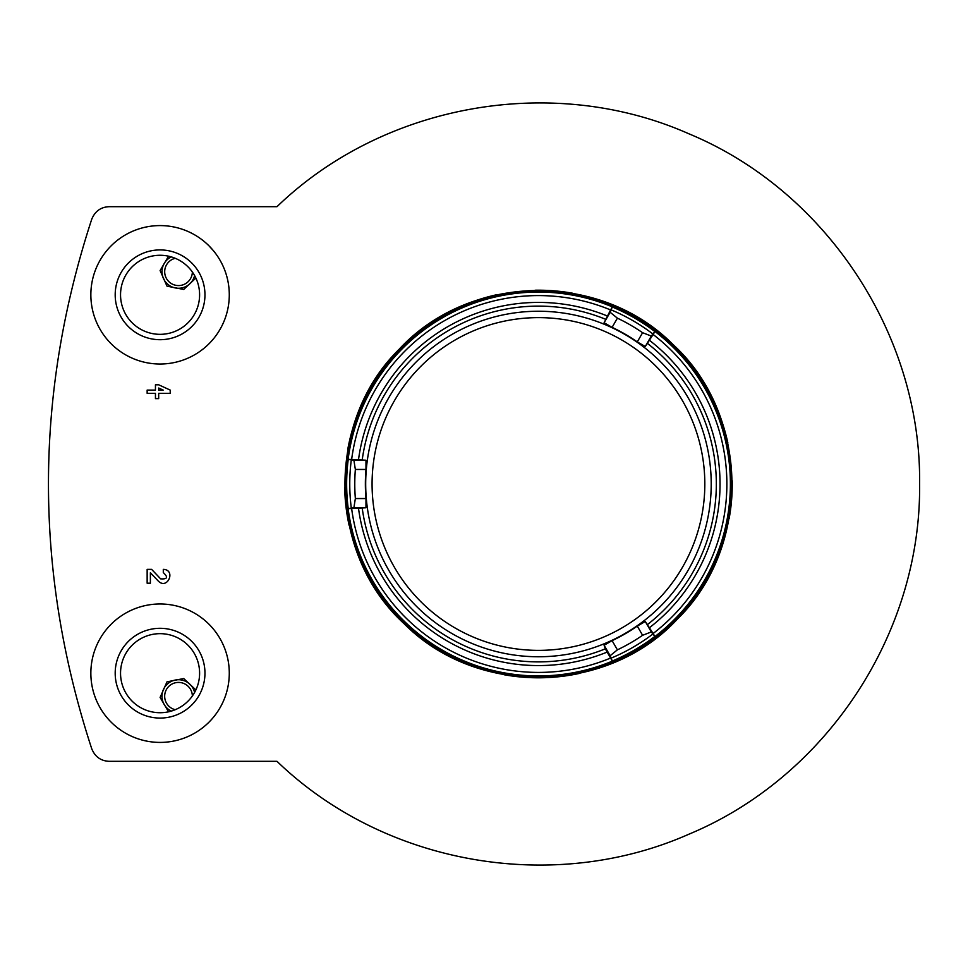 <?xml version="1.0" encoding="UTF-8"?>
<svg xmlns="http://www.w3.org/2000/svg" width="968" height="968" viewBox="0 0 968 968"><rect width="100%" height="100%" fill="white"/><g stroke="black" fill="none" stroke-linecap="round" stroke-linejoin="round"><path stroke-width="1.45" d="M192.366 272.02A13.842 13.842 0 0 1 164.85 273.871A13.842 13.842 0 0 1 175.208 258.299M194.604 275.577A16.529 16.529 0 0 1 168.202 284.64A16.529 16.529 0 0 1 171.251 256.895M175.208 709.701A13.842 13.842 0 0 1 178.523 682.416A13.842 13.842 0 0 1 192.366 695.98M171.251 711.105A16.529 16.529 0 0 1 178.523 679.73A16.529 16.529 0 0 1 194.604 692.423M199.602 294.804A39.531 39.531 0 0 1 140.299 329.035A39.531 39.531 0 0 1 140.299 260.573A39.531 39.531 0 0 1 199.602 294.804M195.875 278.058L183.702 289.456L166.992 286.153L160.107 270.568L168.553 256.205M199.602 673.196A39.531 39.531 0 0 1 140.299 707.426A39.531 39.531 0 0 1 140.299 638.965A39.531 39.531 0 0 1 199.602 673.196M168.553 711.795L160.107 697.432L166.992 681.847L183.714 678.544L195.875 689.942M109.215 761.32C100.866 760.981 95.033 756.795 91.73 748.748C34.037 572.173 34.037 395.67 91.73 219.252C95.009 211.23 100.841 207.031 109.215 206.68L276.981 206.68C384.042 103.37 553.139 73.544 688.986 133.838C826.079 190.684 921.367 334.795 919.6 483.685C921.415 633.132 826.587 776.808 689.216 834.065C553.527 894.25 384.635 865.114 276.981 761.32L109.215 761.32M673.002 344.511C749.486 414.413 751.688 546.303 677.745 618.746C607.505 694.988 476.764 697.238 403.946 623.537C327.535 553.756 325.103 421.842 399.094 349.315C469.298 273.157 599.833 270.556 673.002 344.511A193.806 193.806 0 0 1 697.613 373.43M158.679 393.323L170.223 393.323L170.223 390.092L158.679 384.792L155.449 384.792L155.449 390.092L147.148 390.092L147.148 393.323L155.449 393.323L155.449 398.635L158.679 398.635L158.679 393.323L170.223 393.323M150.379 572.754L158.292 581.066C167.464 590.347 176.345 569.765 163.302 569.365L163.302 572.596C168.335 577.255 167.44 579.336 160.627 578.84L151.613 569.365L147.148 569.365L147.148 583.208L150.379 583.208L150.379 572.754L158.292 581.066M208.967 245.824L213.432 250.724M147.148 393.323L155.449 393.323M155.449 398.635L158.679 398.635M151.613 569.365L147.148 569.365M344.681 487.509A193.806 193.806 0 0 0 349.085 525.237M354.07 543.701A193.806 193.806 0 0 0 369.219 578.465M379.359 594.691A193.806 193.806 0 0 0 403.946 623.537M433.821 647.132A193.806 193.806 0 0 0 467.496 664.35M504.05 674.732A193.806 193.806 0 0 0 579.457 673.413M615.636 661.773A193.806 193.806 0 0 0 648.705 643.381M677.745 618.746A193.806 193.806 0 0 0 701.316 589.052M710.875 572.475A193.806 193.806 0 0 0 724.814 537.204M729.146 518.558A193.806 193.806 0 0 0 732.231 480.709M727.827 442.799A193.806 193.806 0 0 0 716.175 406.705M643.042 320.844A193.806 193.806 0 0 0 609.235 303.589M572.693 293.243A193.806 193.806 0 0 0 535.001 290.231M497.237 294.623A193.806 193.806 0 0 0 461.24 306.239M428.025 324.728A193.806 193.806 0 0 0 407.758 340.893M399.094 349.315A193.806 193.806 0 0 0 375.511 379.069M358.124 412.985A193.806 193.806 0 0 0 347.742 449.467M158.679 390.092L163.193 390.092L158.679 388.023L158.679 390.092M163.193 390.092L158.679 388.023M229.283 673.196A69.212 69.212 0 0 1 125.465 733.139A69.212 69.212 0 0 1 125.465 613.252A69.212 69.212 0 0 1 229.283 673.196M204.962 673.196A44.891 44.891 0 0 1 137.625 712.061A44.891 44.891 0 0 1 137.625 634.318A44.891 44.891 0 0 1 204.962 673.196M229.283 294.804A69.212 69.212 0 0 1 125.465 354.748A69.212 69.212 0 0 1 125.465 234.861A69.212 69.212 0 0 1 229.283 294.804M204.962 294.804A44.891 44.891 0 0 1 137.625 333.682A44.891 44.891 0 0 1 137.625 255.939A44.891 44.891 0 0 1 204.962 294.804M731.953 484A193.503 193.503 0 0 1 441.698 651.573A193.503 193.503 0 0 1 441.698 316.427A193.503 193.503 0 0 1 731.953 484M730.586 484A192.136 192.136 0 0 1 442.376 650.399A192.136 192.136 0 0 1 442.376 317.601A192.136 192.136 0 0 1 730.586 484M348.226 508.551L353.901 507.776L355.353 498.544A183.678 183.678 0 0 1 355.353 469.456L353.901 460.224L348.105 459.413A191.93 191.93 0 0 1 612.333 306.856L610.142 312.289L617.403 318.157A183.678 183.678 0 0 1 642.595 332.714L651.319 336.053L654.925 331.443A191.93 191.93 0 0 1 654.925 636.557L651.319 631.947L642.595 635.286A183.678 183.678 0 0 1 617.403 649.843L610.142 655.711L612.333 661.144A191.93 191.93 0 0 1 348.105 508.587L348.226 508.551A191.797 191.797 0 0 1 348.226 459.449M605.327 648.838L610.59 658.058A188.421 188.421 0 0 1 351.638 508.551L365.977 507.776L365.977 498.544A173.091 173.091 0 0 1 365.977 469.456L365.977 460.224L351.638 459.449A188.421 188.421 0 0 1 610.59 309.941L604.105 322.743L612.091 327.353A173.091 173.091 0 0 1 637.283 341.91L645.281 346.52L653.122 334.492A188.421 188.421 0 0 1 653.122 633.508L645.281 621.48L637.283 626.09A173.091 173.091 0 0 1 612.091 640.647L604.105 645.257L605.327 648.838A177.894 177.894 0 0 1 362.262 508.502M610.59 309.941L612.333 306.856M654.925 331.443L653.122 334.492M351.638 508.551L348.105 508.587M348.105 459.413L351.638 459.449M612.333 661.144L610.59 658.058M653.122 633.508L654.925 636.557M730.876 484A192.426 192.426 0 0 1 442.243 650.641A192.426 192.426 0 0 1 442.243 317.359A192.426 192.426 0 0 1 730.876 484M351.287 507.994A188.687 188.687 0 0 1 351.287 460.006M652.807 634.088A188.687 188.687 0 0 1 611.256 658.083M654.828 636.46A191.797 191.797 0 0 1 612.296 661.011M611.256 309.917A188.687 188.687 0 0 1 652.807 333.912M612.296 306.989A191.797 191.797 0 0 1 654.828 331.54M538.45 650.375A166.375 166.375 0 0 1 372.075 484A166.375 166.375 0 0 1 538.45 317.625A166.375 166.375 0 0 1 704.825 484A166.375 166.375 0 0 1 538.45 650.375M711.214 484A172.764 172.764 0 0 1 545.722 656.606A172.764 172.764 0 0 1 366.303 498.52A172.764 172.764 0 0 1 531.178 311.394A172.764 172.764 0 0 1 711.214 484M607.142 652.081A181.573 181.573 0 0 1 358.535 508.551M649.673 340.47A181.573 181.573 0 0 1 649.673 627.53M647.761 343.664A177.894 177.894 0 0 1 647.761 624.336M362.262 459.498A177.894 177.894 0 0 1 605.327 319.162M358.535 459.449A181.573 181.573 0 0 1 607.142 315.919M642.595 332.714L637.283 341.91M651.319 336.053L645.281 346.52M617.403 318.157L612.091 327.353M610.142 312.289L604.105 322.743M355.353 469.456L365.977 469.456M353.901 460.224L365.977 460.224M355.353 498.544L365.977 498.544M353.901 507.776L365.977 507.776M617.403 649.843L612.091 640.647M610.142 655.711L604.105 645.257M642.595 635.286L637.283 626.09M651.319 631.947L645.281 621.48"/></g></svg>
